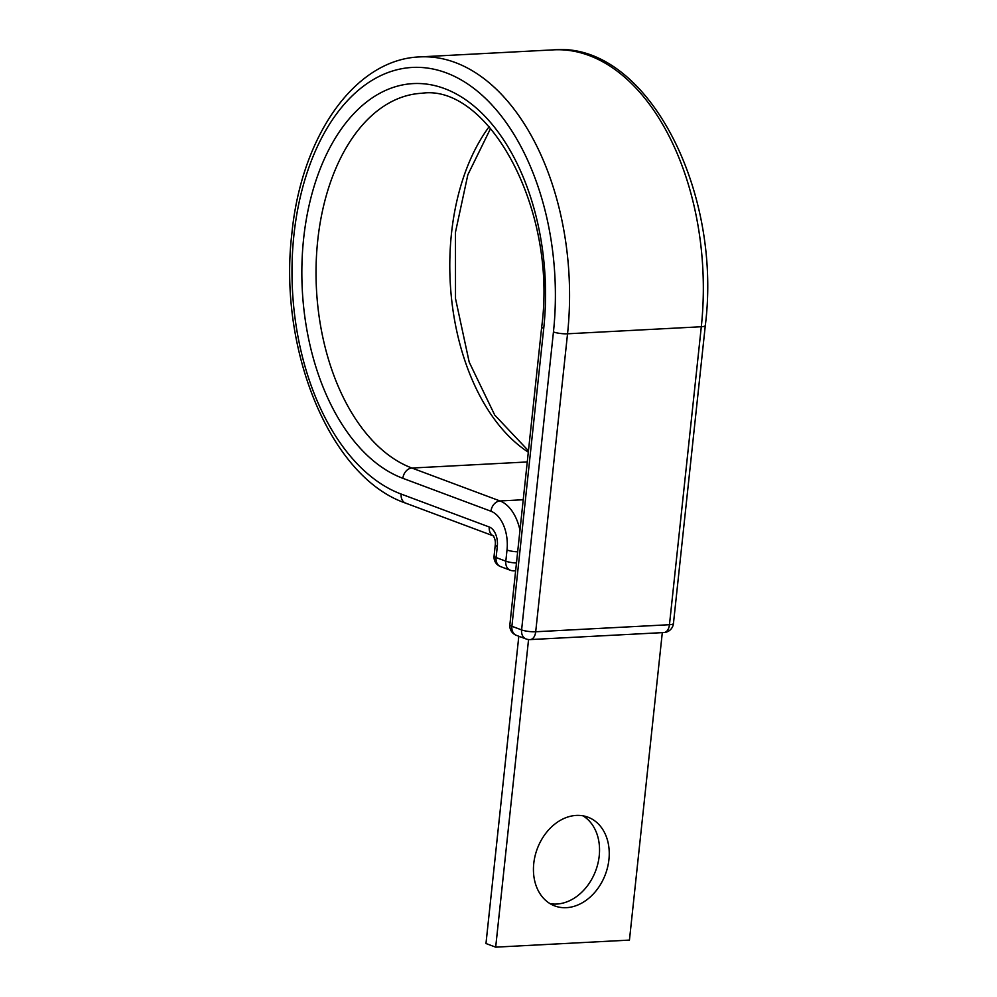 <?xml version="1.0" encoding="UTF-8"?>
<svg xmlns="http://www.w3.org/2000/svg" width="997" height="997" viewBox="0 0 997 997"><rect width="100%" height="100%" fill="white"/><g stroke="black" fill="none" stroke-linecap="round" stroke-linejoin="round"><path stroke-width="1.5" d="M582.896 815.795A47.382 36.391 -69.5 0 1 599.222 855.937A47.382 36.391 -69.5 0 1 550.07 903.656M608.93 859.564A47.382 36.391 110.5 0 0 587.931 817.166A47.382 36.391 110.5 0 0 533.756 863.527A47.382 36.391 110.5 0 0 554.756 905.924A47.382 36.391 110.5 0 0 608.93 859.564M518.814 636.248L485.975 943.523L495.683 947.15L629.443 940.096L662.307 632.621M528.56 639.551L495.683 947.15M527.263 461.96L411.935 468.042A190.028 115.415 -93 0 1 317.731 240.427A190.028 115.415 -93 0 1 421.719 93.269C487.72 83.486 557.635 208.56 541.707 326.817A10.12 2.056 6.1 0 0 543.739 328.325A200.135 121.559 -93 0 0 444.512 88.583A200.135 121.559 -93 0 0 303.636 238.582A200.135 121.559 -93 0 0 402.863 478.311L490.96 511.237A32.378 19.666 87 0 1 507.012 550.02L505.815 561.186A10.12 2.056 6.1 0 0 516.471 563.018M489.153 126.681A190.028 115.415 -93 0 0 451.491 233.373A190.028 115.415 -93 0 0 528.31 452.177M541.707 326.817L509.866 624.783A10.12 2.056 6.1 0 0 511.897 626.278L521.605 629.905A10.12 2.056 6.1 0 0 535.701 631.762L567.542 333.796A226.444 137.536 -93 0 0 419.799 56.904C354.608 59.259 301.281 136.651 291.884 233.46C277.976 349.137 329.945 477.289 405.667 503.136A10.12 7.764 110.5 0 1 401.18 494.076A216.324 131.392 -93 0 1 293.928 234.956A216.324 131.392 -93 0 1 446.195 72.831A216.324 131.392 -93 0 1 553.447 331.951A10.12 2.056 6.1 0 0 567.542 333.796L701.302 326.742A226.444 137.536 -93 0 0 553.559 49.85C645.782 41.313 722.638 189.193 705.303 325.545L673.449 623.511A10.12 2.056 6.1 0 1 669.461 624.708A10.12 6.144 87 0 1 663.927 632.547L530.167 639.588A10.12 6.144 87 0 0 535.701 631.762L669.461 624.708L701.302 326.742A10.12 2.056 6.1 0 0 705.303 325.545M401.18 494.076L489.278 527.002A16.189 9.833 87 0 1 497.304 546.393A10.12 2.056 -173.9 0 1 495.26 544.885L494.076 556.052A10.12 2.056 6.1 0 0 496.107 557.547L505.815 561.186A10.12 7.764 110.5 0 0 510.302 570.234A10.12 10.12 0 0 0 514.377 570.857A10.12 6.144 87 0 0 515.661 570.558M497.304 546.393L496.107 557.547A10.12 7.764 110.5 0 0 500.594 566.608L510.302 570.234M517.655 551.852A10.12 2.056 -173.9 0 1 507.012 550.02M489.278 527.002A10.12 7.764 110.5 0 0 493.303 535.863L405.667 503.136M523.226 499.746L500.033 500.968A42.485 25.81 87 0 1 519.973 530.242M402.863 478.311A10.12 7.764 110.5 0 1 411.935 468.042L500.033 500.968A10.12 7.764 110.5 0 0 490.96 511.237M543.739 328.325L511.897 626.278A10.12 7.764 -69.5 0 0 516.384 635.338L526.092 638.965A10.12 7.764 -69.5 0 1 521.605 629.905L553.447 331.951M490.624 128.364L467.842 174.762L455.479 232.189L455.504 298.552L469.201 362.135L494.736 415.088L528.46 450.794M553.559 49.85L419.799 56.904M493.752 536.05L493.216 535.775C494.973 538.492 495.659 541.533 495.26 544.885M526.092 638.965A10.12 10.12 0 0 0 530.167 639.588M663.927 632.547A10.12 10.12 0 0 0 673.449 623.511M509.866 624.783A10.12 10.12 0 0 0 516.384 635.338M494.076 556.052A10.12 10.12 0 0 0 500.594 566.608M515.636 570.795L514.377 570.857"/></g></svg>
